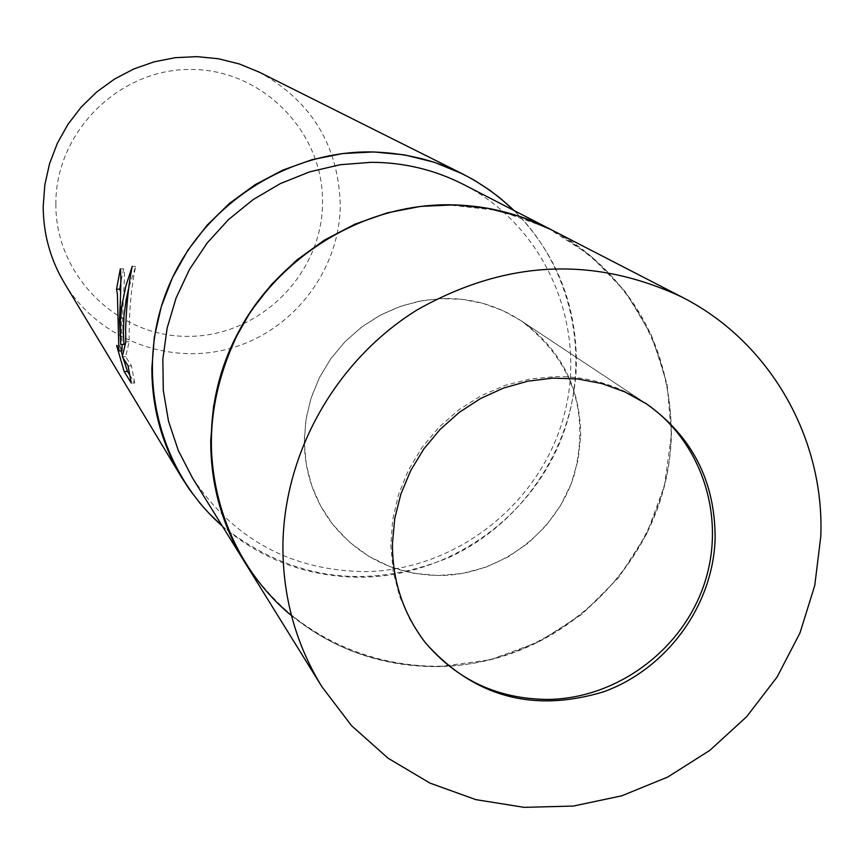 <?xml version="1.0" encoding="UTF-8"?>
<svg xmlns="http://www.w3.org/2000/svg" width="864" height="864" viewBox="0 0 864 864"><rect width="100%" height="100%" fill="white"/><g stroke="black" fill="none" stroke-linecap="round" stroke-linejoin="round"><path stroke-width="0.65" stroke-dasharray="4.32 3.24" d="M445.684 298.447L423.554 300.37L401.9 305.813L381.283 314.636L362.221 326.624L345.244 341.464L330.772 358.765L319.183 378.086L310.781 398.92L305.77 420.725L304.29 442.93L306.364 464.972L311.926 486.259L320.814 506.272L332.813 524.491C360.72 558.317 396.76 575.327 440.921 575.521C500.245 574.517 556.103 532.472 574.128 475.427C590.144 411.642 572.476 360.083 521.1 320.749C498.388 305.921 473.256 298.48 445.684 298.447M645.203 403.024L644.08 402.268C617.728 385.063 588.481 376.488 556.362 376.542L530.561 378.875L505.278 385.312L481.183 395.701L458.914 409.774L439.031 427.172L422.064 447.433L408.467 470.038L398.574 494.392L392.656 519.847L390.841 545.756L393.163 571.45L399.568 596.236L409.86 619.51L424.602 641.736M244.404 561.686C290.844 630.968 355.828 665.939 439.355 666.587C542.3 664.492 637.913 588.244 663.908 487.976C690.379 387.86 642.967 276.826 551.21 229.684C630.396 274.979 670.464 343.386 671.436 434.916C668.941 534.665 597.51 627.793 501.617 656.662C405.842 685.843 296.914 646.553 244.404 561.686M291.481 615.643C334.519 650.225 383.81 667.213 439.355 666.587L490.169 659.804L538.499 642.038L582.012 614.196L618.613 577.638L646.553 534.146L664.459 485.795L671.436 434.916L667.084 383.972L651.532 335.48L625.482 291.838L590.144 255.269L547.204 227.675L498.776 210.514L447.293 204.779M192.467 477.889C233.712 539.492 291.406 570.737 365.548 571.633C456.948 570.143 541.739 502.697 564.484 413.737C587.671 324.918 545.108 226.379 463.59 184.518M222.394 526.176C262.861 560.531 309.722 577.552 362.999 577.217C447.325 575.651 527.321 520.668 559.883 442.292C592.434 363.938 574.258 269.341 514.08 210.546C555.995 253.066 576.752 304.322 576.374 364.327C574.484 445.716 523.303 523.195 449.053 557.453C366.919 590.792 291.362 580.37 222.404 526.187M64.368 283.025C97.902 338.796 168.588 366.088 230.904 348.257C293.296 330.653 339.509 270.475 340.276 205.708C338.731 145.822 311.72 101.304 259.232 72.144M55.858 203.915C55.231 275.778 118.022 337.511 188.935 336.344C259.859 336.236 322.099 274.18 322.531 203.245C324 132.311 262.699 69.217 190.922 69.466C119.167 68.634 55.436 132.052 55.858 203.915M120.42 291.406L122.148 344.455M129.578 374.771L134.719 383.044L131.263 383.076M121.932 350.86L119.88 345.438L116.618 345.46M119.88 345.438L121.144 350.87M122.44 355.806L123.023 357.858M123.984 344.434C120.193 314.323 126.641 271.361 123.638 268.844L121.036 281.2M123.638 268.844L120.323 268.866M134.719 383.044L131.479 365.882L125.647 356.713L129.168 341.766C128.93 312.736 131.101 287.604 135.691 266.393L128.898 287.28M131.479 365.882L128.099 365.915M125.647 356.713L122.321 356.746M129.168 341.766L125.831 341.788M135.691 266.382L132.214 266.404M580.705 436.028C580.414 387.191 560.542 348.764 521.1 320.749L502.74 310.565L482.933 303.361L462.143 299.322L440.867 298.555L419.612 301.093L398.898 306.86L379.199 315.749L361.012 327.532L344.779 341.939L330.869 358.625L319.637 377.179L311.342 397.148L306.191 418.068L304.29 439.42C304.268 471.312 313.772 499.673 332.813 524.491L349.337 542.052L368.755 556.308L390.452 566.827L413.726 573.296L437.864 575.543L462.132 573.502L485.762 567.248L508.054 556.988L528.314 543.035L545.929 525.83L560.358 505.883L571.169 483.818L578.027 460.285L580.705 436.028M423.77 640.667L425.434 642.805M644.08 402.268L521.1 320.749L646.326 403.769"/><path stroke-width="1.3" d="M424.602 641.736C456.97 680.27 498.582 699.505 549.428 699.419C618.214 697.874 683.143 649.026 704.635 582.876C726.322 516.802 701.73 441.158 645.203 403.024M447.293 204.768C364.565 205.038 283.165 252.893 241.564 326.203C200.383 406.825 201.323 485.32 244.404 561.686L192.467 477.889L178.319 450.522L168.512 421.168L163.307 390.517L162.832 359.273L167.119 328.18L176.094 297.961L189.54 269.341L207.155 243L228.517 219.575L253.12 199.606L280.39 183.578L309.658 171.86L340.243 164.711L371.401 162.302C404.114 162.432 434.84 169.83 463.59 184.518L551.21 229.684C518.854 213.16 484.218 204.854 447.293 204.768C351.918 204.844 259.686 269.255 225.774 359.975C191.657 450.652 219.564 556.448 291.481 615.643M222.404 526.187L209.304 513.659L200.232 503.528L189.194 489.11L181.764 477.662C161.86 444.247 151.891 407.786 151.859 368.269L154.31 337.262L161.244 306.806L172.519 277.571L187.909 250.182L207.079 225.234L229.608 203.267L255.02 184.766L282.755 170.111L312.206 159.635L342.738 153.544L373.702 151.945L404.417 154.872L434.236 162.238L462.521 173.858L474.52 180.36L489.758 190.231L500.58 198.482L514.091 210.546C473.85 172.346 425.498 152.798 369.036 151.902C282.193 151.805 198.31 209.444 166.547 291.492C134.644 373.507 158.231 470.21 222.394 526.176M119.48 320.058L120.69 344.466L120.323 321.311L121.889 305.521L125.917 285.833L132.214 266.404C128.714 283.424 126.5 304.344 125.604 329.173L125.831 341.788L122.321 356.746L128.099 365.915L131.263 383.076L124.157 371.509L116.618 345.46L118.897 350.881L117.396 294.203L116.543 289.159L120.323 268.866C121.198 274.201 120.917 291.265 119.48 320.058M462.521 173.858L259.232 72.144L239.382 63.968L218.495 58.763L197.035 56.646L175.435 57.661L154.159 61.819L133.672 69.023L114.415 79.121L96.79 91.908L81.184 107.104L67.921 124.384L57.305 143.392L49.55 163.696L44.82 184.885L43.2 206.485C43.33 234.025 50.382 259.546 64.368 283.025L181.764 477.662M121.036 281.2L119.804 289.138L120.42 291.406M119.804 289.138L116.543 289.159M123.023 357.858L127.537 371.477L129.578 374.771M127.537 371.477L124.157 371.509M121.144 350.87L122.44 355.806M128.898 287.28L126.187 299.549L123.973 315.954L123.379 332.305L123.984 344.434L120.69 344.466M122.148 344.455L121.932 350.86M715.144 538.164C715.122 481.172 692.183 436.374 646.326 403.769L624.964 391.932L601.873 383.584L577.616 378.95L552.766 378.13L527.915 381.175L503.658 388.022L480.589 398.498L459.27 412.366L440.208 429.3L423.868 448.891L410.648 470.653L400.864 494.068L394.751 518.562L392.44 543.542C392.288 580.835 403.283 613.915 425.434 642.805C473.591 696.827 533.023 713.146 603.742 691.772C667.213 668.671 713.318 605.2 715.144 538.164M682.009 297.119L551.21 229.684L520.528 216.68L488.095 208.332L454.604 204.865L420.768 206.377L387.331 212.836L355.028 224.132L324.562 240.019L296.611 260.172L271.793 284.148L250.668 311.407L233.68 341.366L221.195 373.356L213.494 406.674L210.719 440.575C210.676 484.531 221.908 524.902 244.404 561.686L321.926 686.761L351.605 725.738L388.033 758.192L429.937 783.086L475.837 799.632L524.189 807.354L573.361 806.058L621.724 795.83L667.71 777.06L709.798 750.384L746.647 716.699L777.049 677.095L800.01 632.88L814.763 585.468L820.8 536.414C824.677 437.929 769.759 341.593 682.009 297.119C593.676 255.69 505.332 259.978 416.977 309.992C336.29 360.094 284.04 452.142 282.906 545.368C282.722 596.808 295.726 643.939 321.926 686.761M118.897 350.892L122.191 350.86"/></g></svg>
